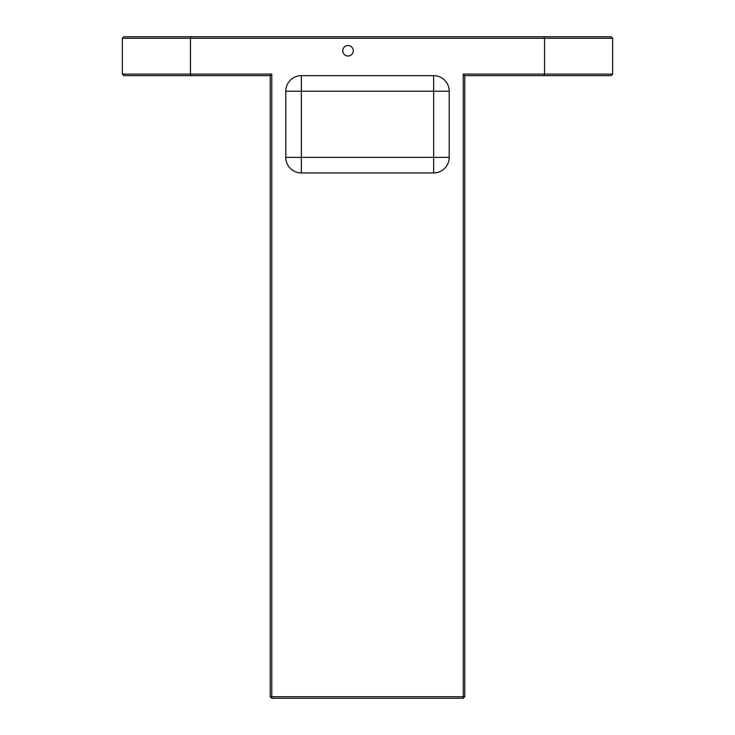 <?xml version="1.0" encoding="UTF-8"?>
<svg xmlns="http://www.w3.org/2000/svg" width="735" height="735" viewBox="0 0 735 735"><rect width="100%" height="100%" fill="white"/><g stroke="black" fill="none" stroke-linecap="round" stroke-linejoin="round"><path stroke-width="1.1" d="M353.296 50.761A5.246 5.246 0 0 0 348.041 45.506A5.246 5.246 0 0 0 342.795 50.761A5.246 5.246 0 0 0 348.041 56.007A5.246 5.246 0 0 0 353.296 50.761M449.214 91.223L449.214 157.373A15.564 15.564 0 0 1 433.65 172.946L301.35 172.946A15.564 15.564 0 0 1 285.786 157.373L285.786 91.223A15.564 15.564 0 0 1 301.35 75.659L433.65 75.659A15.564 15.564 0 0 1 449.214 91.223L301.35 91.223L301.35 157.373L433.65 157.373L433.65 75.659M122.359 38.303L122.359 74.106L271.775 74.106L271.775 696.697L463.225 696.697L463.225 74.106L544.552 74.106L544.552 38.303L122.359 38.303L123.912 36.75L611.088 36.75L612.641 38.303L544.552 38.303L543.9 36.75M543.9 75.659L544.552 74.106L612.641 74.106L611.088 75.659L464.777 75.659L464.777 696.697L463.225 696.697L463.225 698.25L271.775 698.25L271.775 696.697L270.223 696.697L270.223 75.659L191.1 75.659L190.448 74.106L190.448 38.303L191.1 36.75M191.1 75.659L123.912 75.659L122.359 74.106M612.641 74.106L612.641 38.303M271.775 74.106L270.223 75.659M270.223 696.697L271.775 698.25M463.225 698.25L464.777 696.697M463.225 74.106L464.777 75.659M301.35 172.946L301.35 157.373L285.786 157.373M285.786 91.223L301.35 91.223L301.35 75.659M449.214 157.373L433.65 157.373L433.65 172.946"/></g></svg>
